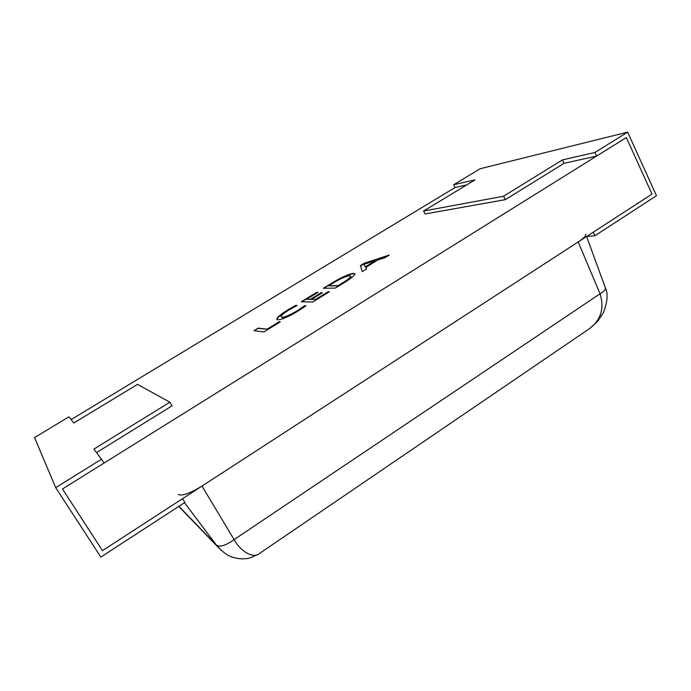 <?xml version="1.0" encoding="UTF-8"?>
<svg xmlns="http://www.w3.org/2000/svg" width="691" height="691" viewBox="0 0 691 691"><rect width="100%" height="100%" fill="white"/><g stroke="black" fill="none" stroke-linecap="round" stroke-linejoin="round"><path stroke-width="1.04" d="M178.917 506.304L216.49 545.182C220.058 547.324 225.922 545.467 234.094 539.619C241.677 552.99 253.692 557.801 258.46 554.191L261.5 552.109M585.743 234.206C586.063 235.838 583.55 238.421 578.22 241.954L201.988 486.067C189.921 493.443 182.018 496.25 178.287 494.488M201.988 486.067L234.094 539.619L600.038 293.805C603.882 291.585 605.644 289.702 605.307 288.156M184.471 502.694L216.49 545.182L221.414 550.511M578.22 241.954L600.038 293.805C604.47 308.048 601.144 319.501 590.071 328.165L597.585 321.341L603.528 312.548C607.536 301.509 608.166 293.355 605.42 288.087M589.086 328.916L586.27 330.834M55.703 487.665L34.55 437.576L68.953 416.82L73.756 423.013L137.509 384.377L169.865 402.205L93.941 449.064L104.168 462.979L62.484 488.96L102.475 550.632L182.562 498.677L184.877 502.426L100.834 557.084L55.703 487.665L101.698 459.074M169.865 402.205L172.068 405.842L96.619 452.527M562.431 159.906L564.046 163.318L596.601 156.088L594.934 152.478L562.431 159.906L503.592 196.218L423.583 211.04L475.028 179.867L453.65 184.747L455.041 187.52L466.667 184.938M594.934 152.478L627.661 132.136L656.45 195.7L594.951 235.709L586.65 236.486M596.601 156.088L626.34 137.552L652.002 194.085L593.284 232.185L594.951 235.709M423.583 211.04L425.077 213.96L505.294 199.664L564.046 163.318M453.65 184.747L480.236 168.716L627.661 132.136M503.592 196.218L505.294 199.664M71.104 419.592L455.041 187.52M304.705 305.698L305.975 305.742L298.054 311.088C288.233 316.91 281.522 319.803 277.903 319.769L276.832 319.311C276.633 317.696 280.365 314.509 288.043 309.758L295.644 305.387L297.113 305.439L289.244 309.793C283.56 313.325 280.84 315.666 281.09 316.806L282.023 317.186C284.709 317.281 289.831 315.113 297.389 310.665L304.705 305.698L305.577 306.053M343.755 282.956L335.403 288.078L323.31 288.294L331.732 283.146C341.294 277.385 348.497 274.12 353.334 273.351L354.872 273.731C354.863 275.329 351.166 278.404 343.755 282.956M626.34 137.552L62.484 488.96L102.475 550.632L652.002 194.085L626.34 137.552M364.347 263.211L389.335 254.996L384.973 257.674L378.089 259.859L365.781 267.4L366.662 268.903L362.231 271.623L360.434 265.603L364.347 263.211L387.997 255.817M328.026 291.783L329.374 291.775L312.686 302.019L301.276 301.76L316.737 292.31L317.998 292.302L306.571 299.289L310.311 299.35L321.108 292.734L322.412 292.725L311.572 299.367L315.571 299.428L328.026 291.783L328.83 292.112M279.147 321.756L280.33 321.868L263.902 331.939L253.994 330.652L258.175 328.095L267.08 329.158L279.147 321.756L279.881 322.136M366.645 268.911L365.781 267.4M362.3 271.58L360.434 265.603M360.607 265.914L364.52 263.53M365.332 266.881L375.265 260.801L363.932 264.308L365.332 266.881L375.265 260.801M363.837 264.368L364.39 264.826M324.027 288.277L331.732 283.146M331.905 283.465C341.466 277.696 348.67 274.431 353.516 273.671L353.334 273.351M353.516 273.671L354.924 273.912M328.622 285.806L338.322 285.91L342.667 283.241C348.204 279.872 350.942 277.609 350.873 276.452L349.361 275.804C345.923 276.175 340.482 278.611 333.027 283.111L328.622 285.806L338.149 285.582L342.494 282.921C348.031 279.544 350.76 277.281 350.7 276.132M301.95 301.768L316.737 292.31M316.91 292.63L317.471 292.621M310.311 299.35L306.571 299.289M310.484 299.669L321.108 292.734M321.289 293.053L321.876 293.053M315.571 299.428L311.572 299.367M315.752 299.756L328.208 292.112M276.953 319.458C277.186 317.705 280.935 314.578 288.225 310.078L288.043 309.758M288.225 310.078L295.644 305.387M295.826 305.707L296.525 305.733M281.09 316.806L282.023 317.186M282.204 317.506C284.891 317.61 290.013 315.442 297.571 310.993L297.389 310.665M297.571 310.993L304.886 306.027M254.573 330.73L258.175 328.095M258.356 328.415L267.08 329.158M267.27 329.486L279.337 322.092M605.471 288.095L586.59 236.529M218.391 547.505L178.736 506.417M218.192 547.263C222.442 551.496 225.853 554.217 228.427 555.434C231.692 557.274 236.072 558.423 241.574 558.864C247.81 558.639 246.056 558.777 250.66 557.697L257.838 554.458M589.993 328.294L258.564 554.104"/></g></svg>

